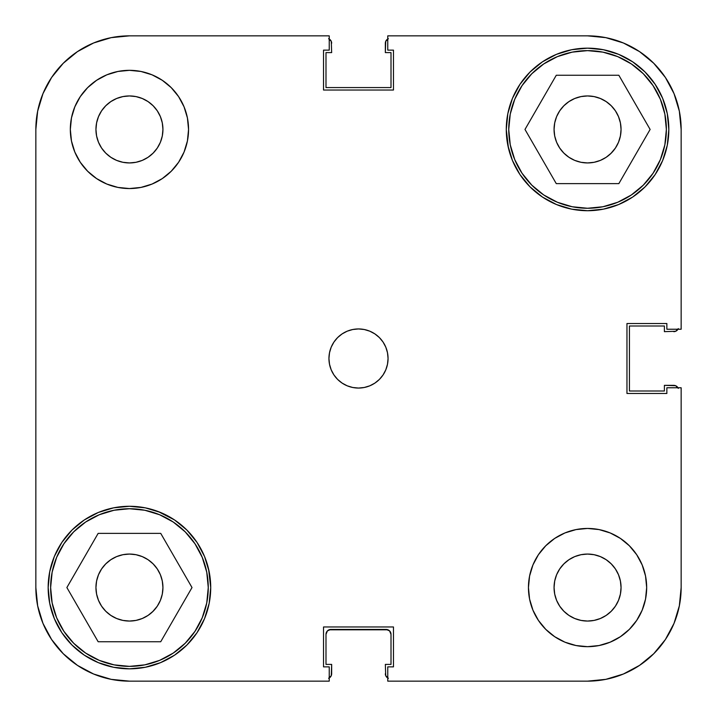 <?xml version="1.0" encoding="UTF-8"?>
<svg xmlns="http://www.w3.org/2000/svg" width="717" height="717" viewBox="0 0 717 717"><rect width="100%" height="100%" fill="white"/><g stroke="black" fill="none" stroke-linecap="round" stroke-linejoin="round"><path stroke-width="1.08" d="M50.629 587.555A78.816 78.816 0 0 1 129.445 508.738A78.816 78.816 0 0 1 208.262 587.555A78.816 78.816 0 0 1 129.445 666.371A78.816 78.816 0 0 1 50.629 587.555L52.144 572.184L56.625 557.396L63.912 543.773L73.717 531.826L85.655 522.021L99.278 514.743L114.066 510.253L129.445 508.738L144.816 510.253L159.604 514.743L173.227 522.021L185.174 531.826L194.979 543.773L202.257 557.396L206.747 572.184L208.262 587.555L206.747 602.934L202.257 617.722L194.979 631.345L185.174 643.283L173.227 653.088L159.604 660.375L144.816 664.856L129.445 666.371L114.066 664.856L99.278 660.375L85.655 653.088L73.717 643.283L63.912 631.345L56.625 617.722L52.144 602.934L50.629 587.555M508.738 129.445A78.816 78.816 0 0 1 587.555 50.629A78.816 78.816 0 0 1 666.371 129.445A78.816 78.816 0 0 1 587.555 208.262A78.816 78.816 0 0 1 508.738 129.445L510.253 114.066L514.743 99.278L522.021 85.655L531.826 73.717L543.773 63.912L557.396 56.625L572.184 52.144L587.555 50.629L602.934 52.144L617.722 56.625L631.345 63.912L643.283 73.717L653.088 85.655L660.375 99.278L664.856 114.066L666.371 129.445L664.856 144.816L660.375 159.604L653.088 173.227L643.283 185.174L631.345 194.979L617.722 202.257L602.934 206.747L587.555 208.262L572.184 206.747L557.396 202.257L543.773 194.979L531.826 185.174L522.021 173.227L514.743 159.604L510.253 144.816L508.738 129.445M162.938 129.445A33.493 33.493 0 0 1 129.445 162.938A33.493 33.493 0 0 1 95.944 129.445L96.589 122.912L98.498 116.629L101.59 110.83L105.757 105.757L110.83 101.59L116.629 98.498L122.912 96.589L129.445 95.944L135.979 96.589L142.262 98.498L148.052 101.59L153.124 105.757L157.292 110.83L160.393 116.629L162.293 122.912L162.938 129.445L162.293 135.979L160.393 142.262L157.292 148.052L153.124 153.124L148.052 157.292L142.262 160.393L135.979 162.293L129.445 162.938L122.912 162.293L116.629 160.393L110.83 157.292L105.757 153.124L101.59 148.052L98.498 142.262L96.589 135.979L95.944 129.445A33.493 33.493 0 0 1 129.445 95.944A33.493 33.493 0 0 1 162.938 129.445M621.056 587.555A33.493 33.493 0 0 1 587.555 621.056A33.493 33.493 0 0 1 554.062 587.555L554.707 581.021L556.607 574.738L559.708 568.948L563.876 563.876L568.948 559.708L574.738 556.607L581.021 554.707L587.555 554.062L594.088 554.707L600.371 556.607L606.17 559.708L611.242 563.876L615.41 568.948L618.502 574.738L620.411 581.021L621.056 587.555L620.411 594.088L618.502 600.371L615.41 606.17L611.242 611.242L606.17 615.41L600.371 618.502L594.088 620.411L587.555 621.056L581.021 620.411L574.738 618.502L568.948 615.41L563.876 611.242L559.708 606.17L556.607 600.371L554.707 594.088L554.062 587.555A33.493 33.493 0 0 1 587.555 554.062A33.493 33.493 0 0 1 621.056 587.555M646.671 587.555A59.108 59.108 0 0 1 587.555 646.671A59.108 59.108 0 0 1 528.447 587.555L529.585 599.089L532.946 610.176L538.404 620.393L545.762 629.356L554.716 636.705L564.933 642.172L576.029 645.533L587.555 646.671L599.089 645.533L610.176 642.172L620.393 636.705L629.356 629.356L636.705 620.393L642.172 610.176L645.533 599.089L646.671 587.555L645.533 576.029L642.172 564.933L636.705 554.716L629.356 545.762L620.393 538.404L610.176 532.946L599.089 529.585L587.555 528.447L576.029 529.585L564.933 532.946L554.716 538.404L545.762 545.762L538.404 554.716L532.946 564.933L529.585 576.029L528.447 587.555A59.108 59.108 0 0 1 587.555 528.447A59.108 59.108 0 0 1 646.671 587.555L645.533 599.089M188.553 129.445A59.108 59.108 0 0 1 129.445 188.553A59.108 59.108 0 0 1 70.329 129.445L71.467 140.971L74.828 152.067L80.295 162.284L87.644 171.238L96.607 178.596L106.824 184.054L117.911 187.415L129.445 188.553L140.971 187.415L152.067 184.054L162.284 178.596L171.238 171.238L178.596 162.284L184.054 152.067L187.415 140.971L188.553 129.445L187.415 117.911L184.054 106.824L178.596 96.607L171.238 87.644L162.284 80.295L152.067 74.828L140.971 71.467L129.445 70.329L117.911 71.467L106.824 74.828L96.607 80.295L87.644 87.644L80.295 96.607L74.828 106.824L71.467 117.911L70.329 129.445A59.108 59.108 0 0 1 129.445 70.329A59.108 59.108 0 0 1 188.553 129.445M388.058 358.5A29.558 29.558 0 0 1 358.5 388.058A29.558 29.558 0 0 1 328.942 358.5L329.515 364.263L331.191 369.811L333.925 374.919L337.599 379.401L342.081 383.075L347.189 385.809L352.737 387.485L358.5 388.058L364.263 387.485L369.811 385.809L374.919 383.075L379.401 379.401L383.075 374.919L385.809 369.811L387.485 364.263L388.058 358.5L387.485 352.737L385.809 347.189L383.075 342.081L379.401 337.599L374.919 333.925L369.811 331.191L364.263 329.515L358.5 328.942L352.737 329.515L347.189 331.191L342.081 333.925L337.599 337.599L333.925 342.081L331.191 347.189L329.515 352.737L328.942 358.5A29.558 29.558 0 0 1 358.5 328.942A29.558 29.558 0 0 1 388.058 358.5M209.158 603.409L210.717 587.555A81.281 81.281 0 0 1 129.445 668.836A81.281 81.281 0 0 1 48.164 587.555L49.724 603.409L54.349 618.663L61.859 632.717L71.969 645.031L84.283 655.141L98.337 662.651L113.591 667.276L129.445 668.836L145.3 667.276L160.545 662.651L174.598 655.141L186.913 645.031L197.023 632.717L204.533 618.663L209.158 603.409L210.717 587.555L208.557 568.922M507.842 145.3L512.467 160.545L519.977 174.598L530.087 186.913L542.402 197.023L556.455 204.533L571.7 209.158L587.555 210.717L603.409 209.158L618.663 204.533L632.717 197.023L645.031 186.913L655.141 174.598L662.651 160.545L667.276 145.3L668.836 129.445A81.281 81.281 0 0 1 587.555 210.717A81.281 81.281 0 0 1 506.283 129.445L508.443 148.078M611.242 153.124L606.17 157.292L600.371 160.393L594.088 162.293L587.555 162.938L581.021 162.293L574.738 160.393L568.948 157.292L563.876 153.124L559.708 148.052L556.607 142.262L554.707 135.979L554.062 129.445L554.707 122.912L556.607 116.629L559.708 110.83L563.876 105.757L568.948 101.59L574.738 98.498L581.021 96.589L587.555 95.944L594.088 96.589L600.371 98.498L606.17 101.59L611.242 105.757L615.41 110.83L618.502 116.629L620.411 122.912L621.056 129.445A33.493 33.493 0 0 1 587.555 162.938A33.493 33.493 0 0 1 554.062 129.445A33.493 33.493 0 0 1 587.555 95.944A33.493 33.493 0 0 1 621.056 129.445L620.411 135.979L618.502 142.262L615.41 148.052L610.848 153.51M160.393 600.371L157.292 606.17L153.124 611.242L148.052 615.41L142.262 618.502L135.979 620.411L129.445 621.056L122.912 620.411L116.629 618.502L110.83 615.41L105.757 611.242L101.59 606.17L98.498 600.371L96.589 594.088L95.944 587.555L96.589 581.021L98.498 574.738L101.59 568.948L105.757 563.876L110.83 559.708L116.629 556.607L122.912 554.707L129.445 554.062L135.979 554.707L142.262 556.607L148.052 559.708L153.124 563.876L157.292 568.948L160.393 574.738L162.293 581.021L162.938 587.555A33.493 33.493 0 0 1 129.445 621.056A33.493 33.493 0 0 1 95.944 587.555A33.493 33.493 0 0 1 129.445 554.062A33.493 33.493 0 0 1 162.938 587.555L162.293 594.088L160.393 600.371L157.292 606.17L152.667 611.691M209.158 571.7L204.533 556.455L197.023 542.402L186.913 530.087L174.598 519.977L158.072 511.49M160.545 512.467L145.3 507.842L129.445 506.283L113.591 507.842L98.337 512.467L84.283 519.977L71.969 530.087L61.859 542.402L54.349 556.455L49.724 571.7L48.164 587.555A81.281 81.281 0 0 1 129.445 506.283A81.281 81.281 0 0 1 210.717 587.555M507.842 113.591L506.283 129.445A81.281 81.281 0 0 1 587.555 48.164A81.281 81.281 0 0 1 668.836 129.445L667.276 113.591L662.651 98.337L655.141 84.283L645.031 71.969L632.717 61.859L618.663 54.349L603.409 49.724L587.555 48.164L571.7 49.724L556.455 54.349L542.402 61.859L530.087 71.969L519.977 84.283L512.467 98.337L507.842 113.591L506.283 129.445M556.455 204.533L558.928 205.51M129.445 681.15L329.237 681.15L129.445 681.15L111.18 679.349L93.622 674.025L111.18 679.349L129.445 681.15A93.595 93.595 0 0 1 35.85 587.555L37.651 605.82L35.85 587.555L35.85 129.445L37.651 111.18L42.975 93.622L37.651 111.18L35.85 129.445A93.595 93.595 0 0 1 129.445 35.85L111.18 37.651L129.445 35.85L329.237 35.85L329.237 50.136L323.528 50.136L323.528 90.037L393.472 90.037L393.472 50.136L387.763 50.136L387.763 35.85L587.555 35.85L605.82 37.651L623.378 42.975L605.82 37.651L587.555 35.85A93.595 93.595 0 0 1 681.15 129.445L679.349 111.18L681.15 129.445L681.15 329.237L666.864 329.237L666.864 323.528L626.963 323.528L626.963 393.472L666.864 393.472L666.864 387.763L681.15 387.763L681.15 587.555L681.15 387.763L666.864 387.763L666.864 393.472L626.963 393.472L626.963 323.528L666.864 323.528L666.864 329.237L681.15 329.237L681.15 129.445L679.349 111.18L674.025 93.622L679.349 111.18M681.15 587.555L679.349 605.82L674.025 623.378L665.376 639.555L653.734 653.734L639.555 665.376L653.734 653.734L665.376 639.555L674.025 623.378L679.349 605.82L681.15 587.555A93.595 93.595 0 0 1 587.555 681.15L605.82 679.349L587.555 681.15L387.763 681.15L387.763 666.864L393.472 666.864L393.472 626.963L323.528 626.963L323.528 666.864L329.237 666.864L329.237 681.15L329.237 666.864L323.528 666.864L323.528 626.963L393.472 626.963L393.472 666.864L387.763 666.864L387.763 681.15L587.555 681.15L605.82 679.349L623.378 674.025L605.82 679.349M665.376 77.445L653.734 63.266L639.555 51.624L623.378 42.975L639.555 51.624L653.734 63.266L665.376 77.445L674.025 93.622L665.376 77.445L653.734 63.266L665.376 77.445M77.445 51.624L63.266 63.266L51.624 77.445L42.975 93.622L51.624 77.445L63.266 63.266L77.445 51.624L93.622 42.975L111.18 37.651L93.622 42.975L77.445 51.624L63.266 63.266L77.445 51.624M51.624 639.555L63.266 653.734L77.445 665.376L93.622 674.025L77.445 665.376L63.266 653.734L51.624 639.555L42.975 623.378L37.651 605.82L42.975 623.378L51.624 639.555L63.266 653.734L51.624 639.555M563.876 105.757L564.333 105.309M111.18 37.651L129.445 35.85L329.237 35.85L329.237 50.136L323.528 50.136L323.528 90.037L393.472 90.037L393.472 50.136L387.763 50.136L387.763 35.85L587.555 35.85M639.555 665.376L623.378 674.025L639.555 665.376M145.3 507.842L129.445 506.283M571.7 209.158L587.555 210.717M37.651 605.82L35.85 587.555L35.85 129.445M581.021 162.293L574.738 160.393M556.607 116.629L559.708 110.83M135.979 554.707L142.262 556.607M374.919 333.925L373.781 333.199M333.925 342.081L333.199 343.219M342.081 383.075L343.219 383.801M383.075 374.919L383.801 373.781M140.971 71.467L129.445 70.329M71.467 117.911L70.329 129.445M576.029 645.533L587.555 646.671M556.275 183.633L618.843 183.633L650.122 129.445L618.843 75.258L556.275 75.258L524.987 129.445L556.275 183.633L618.843 183.633L650.122 129.445L618.843 75.258L556.275 75.258L524.987 129.445L556.275 183.633M98.157 641.742L160.725 641.742L192.013 587.555L160.725 533.367L98.157 533.367L66.878 587.555L98.157 641.742L160.725 641.742L192.013 587.555L160.725 533.367L98.157 533.367L66.878 587.555L98.157 641.742M639.555 51.624L653.734 63.266L639.555 51.624L623.378 42.975L605.82 37.651M665.376 639.555L653.734 653.734L665.376 639.555L674.025 623.378L679.349 605.82M51.624 77.445L63.266 63.266L51.624 77.445L42.975 93.622L37.651 111.18M116.629 556.607L115.016 557.324M600.371 160.393L601.984 159.676M160.393 116.629L159.873 115.446M556.607 600.371L557.127 601.554M77.445 665.376L93.622 674.025L111.18 679.349M330.214 677.242L328.61 678.309L331.281 675.647L331.657 664.399L325.993 664.399L325.993 634.357L327.427 630.87L330.913 629.427L386.087 629.427L389.573 630.87L391.007 634.357L391.007 664.399L385.343 664.399L385.719 675.647L388.39 678.309L385.719 675.647L385.343 664.399L391.007 664.399L391.007 634.357L389.573 630.87M677.242 386.786L678.309 388.39L675.647 385.719L664.399 385.343L664.399 391.007L629.427 391.007L629.427 325.993L664.399 325.993L664.399 331.657L675.647 331.281L678.309 328.61L675.647 331.281L664.399 331.657L664.399 325.993L629.427 325.993L629.427 391.007L664.399 391.007L664.399 385.343L673.765 385.343A4.929 4.929 0 0 1 677.995 387.763M386.786 39.758L388.39 38.691L385.719 41.353L385.343 52.601L391.007 52.601L391.007 87.573L325.993 87.573L325.993 52.601L331.657 52.601L331.281 41.353L328.61 38.691L331.281 41.353L331.657 52.601L325.993 52.601L325.993 87.573L391.007 87.573L391.007 52.601L385.343 52.601L385.343 43.235A4.929 4.929 0 0 1 387.763 39.005M329.031 629.804L387.969 629.804M330.913 629.427A4.929 4.929 0 0 0 325.993 634.357L325.993 664.399L331.657 664.399L331.657 673.765A4.929 4.929 0 0 1 329.237 677.995M386.087 629.427A4.929 4.929 0 0 1 391.007 634.357M387.763 677.995A4.929 4.929 0 0 1 385.343 673.765M677.995 329.237A4.929 4.929 0 0 1 673.765 331.657M329.237 39.005A4.929 4.929 0 0 1 331.657 43.235"/></g></svg>
